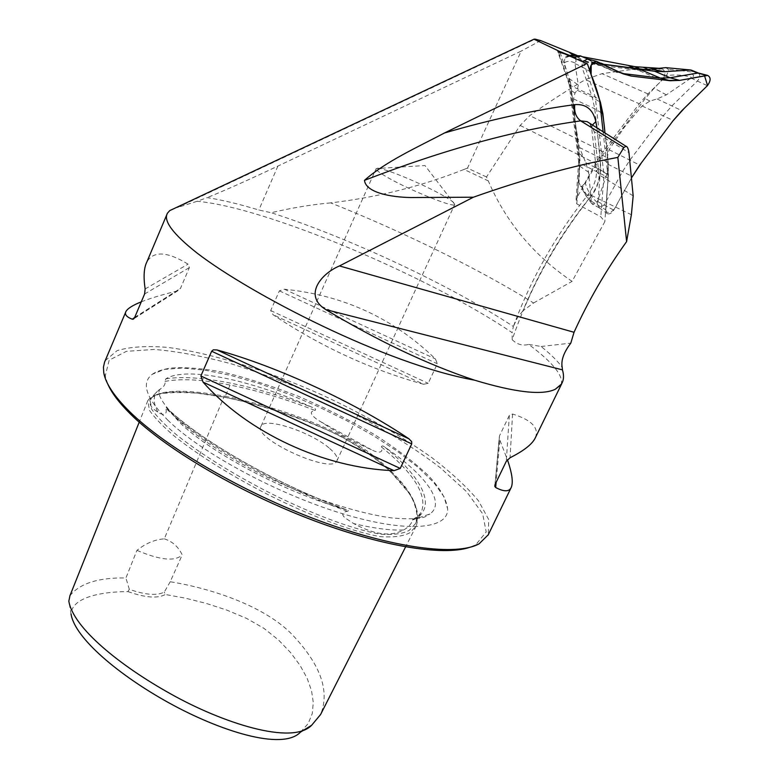 <?xml version="1.0" encoding="UTF-8"?>
<svg xmlns="http://www.w3.org/2000/svg" width="779" height="779" viewBox="0 0 779 779"><rect width="100%" height="100%" fill="white"/><g stroke="black" fill="none" stroke-linecap="round" stroke-linejoin="round"><path stroke-width="0.58" stroke-dasharray="3.9 2.92" d="M583.442 62.047L595.244 96.947L603.978 175.402L579.605 163.015L578.661 161.72L579.975 160.425L577.492 196.688L595.614 163.405L603.121 151.739L639.277 103.773L647.953 93.908L661.936 80.354L635.352 69L601.972 73.664L585.438 79.585L639.277 103.773M561.075 384.729C563.85 376.062 553.061 362.624 528.717 344.406C522.563 346.032 517.052 344.464 512.192 339.702C529.739 288.172 556.225 240.107 591.651 195.529L587.902 194.779L589.343 198.178C561.62 232.911 539.467 270.479 522.894 310.86L533.566 302.982C480.049 269.515 402.091 231.285 330.676 202.881C377.055 197.428 421.507 186.288 464.021 169.442L488.267 180.884L486.495 176.979L520.158 125.438L529.778 115.604C549.176 101.874 567.735 89.867 585.438 79.585M577.492 196.688L575.973 201.235L576.811 203.894L600.784 216.776L604.825 221.674L572.098 281.365C533.888 255.59 505.941 222.103 488.267 180.884M659.93 68.367L661.225 68.951L643.396 70.626L598.944 65.387L586.928 62.31L569.965 55.572M583.023 56.848L576.937 55.387M639.53 67.052L635.352 69M661.225 68.951L662.432 69.029C665.899 71.464 665.733 75.242 661.936 80.354M528.717 344.406L541.103 346.48C550.909 354.367 557.939 361.339 562.195 367.386M330.676 202.881C311.454 204.624 291.619 207.896 271.18 212.716C349.547 237.946 451.45 285.669 513.361 326.508L512.105 332.643C428.898 276.204 265.697 207.126 197.087 201.303L207.185 197.623C221.742 199.872 238.968 204.001 258.842 210.009L271.18 212.716M522.894 310.86L517.422 317.754L513.361 326.508M533.566 302.982L572.098 281.365M541.103 346.48L570.793 343.14M486.495 176.979L467.507 168.089L521.2 51.093L277.908 166.063C249.494 179.491 225.92 190.008 207.185 197.623M464.021 169.442L467.507 168.089M69.944 595.711C79.77 583.393 98.427 577.482 125.925 577.969L136.948 550.344C145.839 543.314 154.943 539.477 164.291 538.844L223.904 397.066C267.752 405.771 329.439 424.954 370.444 454.644C407.612 483.73 422.851 507.538 416.152 526.068L409.949 532.709C403.619 536.244 393.687 537.549 380.142 536.624C348.242 530.83 307.179 514.013 270.362 495.814C232.717 476.641 201.109 457.069 175.548 437.107C163.95 427.467 155.245 418.537 149.422 410.329L147.844 400.552C156.365 388.575 190.144 390.844 223.904 397.066L225.297 396.326L230.029 385.069C256.505 390.269 284.861 398.731 315.096 410.465C305.426 411.848 317.063 419.774 320.763 421.77C338.709 433.504 355.575 442.803 371.369 449.697C374.553 451.567 384.281 455.131 381.369 446.912C381.885 445.52 383.112 445.666 385.069 447.35C425.091 474.43 446.211 502.406 429.92 513.974L411.955 520.138C412.763 523.517 405.81 529.262 403.318 530.012C390.99 536.935 374.446 534.784 353.695 523.576L344.961 517.84C341.319 514.286 342.108 512.105 347.327 511.297C349.011 510.81 348.7 510.274 346.382 509.69L344.737 509.193C285.056 492.386 211.313 453.359 179.774 422.598L166.054 407.232L165.878 408.323C168.147 417.69 159.403 413.688 157.796 412.042C150.951 407.943 148.477 403.522 150.396 398.77L157.436 391.146L160.61 388.828C164.067 386.657 165.518 384.183 164.992 381.408L165.791 378.867C186.21 365.857 251.627 380.016 312.554 407.495C315.359 408.42 316.206 409.413 315.096 410.465M164.291 538.844C172.412 541.415 178.391 546.761 182.218 554.891L170.231 581.747C212.803 588.622 267.226 607.065 293.936 636.453C321.016 665.675 329.897 691.703 320.578 714.538M170.231 581.747L164.272 592.089C156.93 595.857 145.274 594.932 129.314 589.314L125.925 577.969M129.314 589.314L127.941 591.582C100.248 591.738 72.038 597.542 71.035 613.949L68.834 601.154M300.48 732.133L308.114 723.672L312.252 713.632L313.285 702.463L311.503 690.554L307.082 678.168L300.09 665.422L290.596 652.598L278.551 640.026L263.945 628.351L246.68 618.448L226.962 610.152L206.299 603.423L185.568 598.204L165.352 594.504L164.272 592.089M127.941 591.582C145.137 597.707 157.611 598.681 165.352 594.504M105.214 360.677L117.054 350.667C129.889 346.762 146.695 345.662 167.475 347.385C211.498 352.984 267.791 370.658 322.409 395.089C363.803 414.36 400.425 435.315 432.267 457.955C451.616 472.824 467.04 487.128 478.52 500.868L488.706 519.544L488.297 534.735M197.087 201.303L177.466 207.516L535.105 39.145M512.192 339.702L512.105 332.643M423.591 384.271L428.197 383.326L437.331 363.754L435.412 358.934C393.648 318.377 343.296 295.144 284.354 289.223L279.388 290.859L270.693 310.568L273.078 314.735C320.169 346.304 370.337 369.48 423.591 384.271L273.078 314.735M535.358 437.73C539.253 427.905 531.658 419.998 512.572 414.009L509.349 415.353L499.505 435.841L499.144 438.246L507.402 459.717M141.281 301.843C150.133 298.328 161.876 294.774 176.512 291.171L180.494 288.376L189.385 267.577L188.06 264.149C167.183 251.393 153.434 250.692 146.822 262.036M107.697 383.862L105.243 375.945L109.187 360.171L126.354 351.358L154.32 349.43C177.349 351.358 203.251 356.227 232.006 364.046C261.617 373.277 291.599 384.544 321.961 397.845C366.938 418.859 408.313 443.173 440.408 467.838L466.689 491.792L482.649 513.731L486.203 531.979L475.755 544.794L469.649 547.364M168.283 420.621C146.072 398.459 140.746 383.005 152.304 374.261L164.486 369.373L182.286 368.039L204.643 370.113L230.438 375.342L258.589 383.385L288.016 393.882L317.657 406.404L346.489 420.533L373.531 435.763L397.767 451.586L418.216 467.449L433.922 482.727L443.991 496.759L447.633 508.853C448.587 529.301 407.193 533.391 342.341 513.653C277.645 494.071 201.975 453.242 168.283 420.621M136.948 550.344C160.016 560.208 175.1 561.727 182.218 554.891M540.723 40.596L521.2 51.093M603.102 131.768L608.224 178.566L604.825 221.674M608.224 178.566L603.978 175.402L600.784 216.776M560.072 52.436L570.481 82.243L569.196 84.405L570.16 85.456L595.244 96.947L599.645 100.17M444.916 196.649C451.625 200.602 454.907 203.173 454.761 204.371L454.722 204.468C454.79 208.616 405.606 188.557 384.923 175.888C378.594 172.071 375.663 169.656 376.13 168.653L376.199 168.576C377.796 165.197 424.117 184.204 444.916 196.649M329.663 448.48C335.759 453.738 338.193 457.838 336.956 460.779C332.536 475.122 252.075 438.45 261.043 426.181C264.451 416.599 311.259 432.033 329.663 448.48M575.369 58.522L576.197 61.151L574.863 62.865L578.31 85.057L577.19 90.267L574.98 93.061L573.5 98.884L575.253 122.848L579.372 147.455L585.798 162.723L588.622 172.334L591.368 202.112L592.595 204.264L591.816 203.631L596.782 204.468L597.376 203.747L597.152 202.374L607.104 173.483L607.873 164.223L607.192 157.806L609.071 149.714L624.349 127.259L642.042 105.963L649.949 101.056L657.067 98.933L666.327 94.863L693.018 76.731L693.661 75.816L691.041 71.882L693.349 71.142L692.735 70.714M698.315 72.992C700.409 74.852 700.175 77.462 697.614 80.821L672.199 105.603L663.435 115.594L630.026 159.968L622.538 171.546L604.115 204.994L599.363 207.857L597.814 204.721L600.434 170.134L600.258 157.855L594.757 108.797L592.215 97.171L581.855 66.682L582.575 61.668M587.59 58.961L612.197 70.704L622.265 73.479M603.141 64.326L596.967 64.082L581.056 56.117M665.792 67.646L668.45 69.458L668.577 71.084L666.425 75.592C675.276 74.404 683.592 74.969 691.362 77.287M597.152 202.374C591.456 197.272 587.522 190.874 585.341 183.172L594.698 167.027L602.556 155.216L645.216 98.631L654.146 88.154L666.425 75.592M585.341 183.172L581.864 186.142L580.569 186.074L578.982 182.822L591.368 202.112M574.863 62.865C570.209 60.85 566.664 60.898 564.239 63.021L568.952 78.387L571.474 90.676L579.109 153.512L579.634 166.034L578.982 182.822M564.239 63.021L564.872 58.035L565.72 56.624L569.985 55.416L582.449 60.528L592.342 63.05L602.839 64.18M691.041 71.882L680.223 70.49L668.577 71.084M680.223 70.49L668.45 69.458M591.816 203.631L585.876 195.714L580.569 186.074M585.876 195.714L581.864 186.142M570.695 56.468L566.051 56.477M569.059 56.361L564.872 58.035M631.759 177.476L613.755 210.106C611.749 213.251 609.597 214.449 607.289 213.68L605.634 209.765L608.37 175.012L608.233 162.947L604.971 132.956C608.37 152.665 609.003 173.074 606.86 194.205L605.858 211.907C610.434 213.631 614.28 210.827 617.396 203.504L631.759 177.476M603.121 151.739L529.778 115.604M520.158 125.438L595.614 163.405M586.928 62.31L573.899 55.114M647.953 93.908L601.972 73.664M638.332 70.276L633.639 68.046M584.591 57.685L598.944 65.387M648.547 69.662L649.91 70.285M403.318 530.012C390.191 530.499 373.647 528.347 353.695 523.576M320.763 421.77L371.369 449.697M157.796 412.042C153.142 403.094 153.025 396.131 157.436 391.146M385.069 447.35C421.663 477.274 437.087 506.214 415.411 518.931M165.791 378.867C198.236 373.569 254.967 385.576 312.554 407.495M164.992 381.408C181.361 378.302 203.037 379.519 230.029 385.069M344.737 509.193C275.24 483.496 201.615 441.187 166.813 408.235M347.327 511.297C276.564 485.775 199.901 441.683 165.878 408.323M381.369 446.912C414.311 473.642 427.632 495.347 421.342 512.046L417.739 516.594L411.955 520.138M225.297 396.326C268.882 405.002 329.965 424.078 370.083 453.125C406.881 481.88 421.994 505.425 415.402 523.761L409.267 530.324C403.025 533.8 393.278 535.076 380.035 534.16C348.865 528.513 308.104 511.842 271.608 493.808C234.226 474.781 202.852 455.384 177.476 435.607C165.976 426.074 157.358 417.262 151.613 409.189L150.045 399.637C158.341 387.923 191.79 390.104 225.297 396.326M270.693 310.568L428.197 383.326M279.388 290.859L437.331 363.754M284.354 289.223L435.412 358.934M499.777 440.641L496.116 482.376M499.505 435.841L495.162 484.353M509.349 415.353L506.282 461.324M512.572 414.009L510.05 457.75M134.485 317.861L176.512 291.171M134.689 317.413L180.494 288.376M144.602 293.995L189.385 267.577M145.137 288.951L188.06 264.149M277.908 166.063L258.842 210.009M596.948 127.873L600.745 166.258C600.852 177.544 597.055 188.187 589.343 198.178M633.171 195.86L599.051 174.808L594.28 131.709L628.955 152.635M592.429 125.01L591.651 127.97L594.28 131.709L589.927 123.423M589.684 123.277L591.651 127.97L596.49 170.961L599.051 174.808C599.129 182.12 596.665 189.024 591.651 195.529L631.38 214.741M513.604 325.865C530.918 278.921 555.68 235.229 587.902 194.779C593.783 186.989 596.646 179.053 596.49 170.961L600.745 166.258M576.811 203.894L579.605 163.015L570.16 85.456L558.446 51.979M570.481 82.243L579.975 160.425M587.58 58.961L597.659 61.697M575.272 63.771L581.855 66.682L590.034 71.6M597.863 201.693L613.755 210.106M591.553 201.401L605.634 209.765M690.973 78.046L707.371 85.709M642.042 105.963L673.26 120.482M657.067 98.933L681.859 110.657M599.849 63.995L622.908 73.781M596.967 64.082L612.197 70.704L622.178 73.44M577.19 90.267L592.215 97.171L599.83 101.903M573.5 98.884L594.757 108.797L600.999 112.556M579.372 147.455L600.258 157.855L608.233 162.947M585.798 162.723L600.434 170.134L608.37 175.012M607.873 164.223L632.305 176.482M609.071 149.714L639.676 165.099M588.622 172.334L579.634 166.034M582.536 156.053L579.109 153.512M571.474 90.676L574.98 93.061M568.952 78.387L578.31 85.057M594.981 62.982L582.449 60.528M596.967 63.956L592.342 63.05M602.556 155.216L607.192 157.806M594.698 167.027L607.104 173.483M666.327 94.863L654.146 88.154M649.949 101.056L645.216 98.631M643.405 70.636L639.744 68.922M662.432 69.029L661.829 68.766M416.152 526.068L405.586 546.907M147.844 400.552L139.198 422.208M126.042 311.318L125.585 312.398M475.755 544.794L479.095 543.82M105.243 375.945L103.763 372.771M160.61 388.828L159.5 389.909C156.978 394.369 162.957 404.135 177.437 419.209C196.883 436.98 226.845 456.737 262.27 474.82C309.662 497.917 357.98 513.565 392.587 518.045C409.89 519.398 421.02 518.853 425.986 516.409L429.92 513.974M152.304 374.261C156.014 371.593 162.159 369.519 170.718 368.058C185.383 367.016 202.754 368.389 222.823 372.187C244.918 377.338 270.07 385.362 298.289 396.258C326.089 408.284 351.66 421.157 375.001 434.886C396.53 448.665 414.389 462.307 428.596 475.813C439.979 487.966 446.328 498.979 447.633 508.853M346.382 509.69C275.854 483.915 200.242 440.408 166.044 407.242M412.87 519.379L418.255 516.019L421.342 512.046L415.402 523.761L416.804 519.973C417.719 521.19 417.612 504.568 408.206 492.172L390.678 471.743C378.166 460.087 361.553 448.266 340.832 436.308C305.027 418.927 260.936 404.661 224.089 397.173L196.639 393.122C178.956 392.032 166.209 392.46 158.4 394.398L152.937 396.706L150.045 399.637L150.386 398.76M494.947 484.869L499.144 438.246M177.963 290.674L133.891 318.708M578.661 161.643L575.973 201.235M569.215 84.473L557.667 51.502M578.661 161.935L569.157 84.103M454.761 204.371L424.974 165.528L376.199 168.576M336.956 460.779L454.722 204.468M261.043 426.181L376.13 168.653M599.363 207.857L592.595 204.264M617.28 72.583L597.24 63.859M569.157 55.796L567.463 56.273M599.109 207.75L607.289 213.68M623.015 73.83L621.36 73.372M580.793 186.6L580.579 186.103M566.645 56.273L565.72 56.624"/><path stroke-width="1.17" d="M569.965 55.572L559.75 51.502L560.072 52.436M576.937 55.387L540.723 40.596L535.105 39.145L533.975 39.193L559.75 51.502M659.93 68.367L634.992 66.692L583.023 56.848L584.591 57.685M175.109 208.09L169.783 210.573L167.397 213.261C163.142 220.817 173.026 234.07 197.058 253.048C249.991 293.8 385.147 364.095 474.557 380.171C427.408 364.484 377.805 340.949 325.739 309.584C302.885 295.27 321.523 273.448 339.459 265.941L473.398 197.214C524.88 178.985 573.032 165.713 617.844 157.407L623.882 147.533L626.004 146.277C627.338 146.51 628.322 148.633 628.955 152.635L633.171 195.86L631.38 214.741L626.608 241.597C605.935 270.42 588.408 300.655 574.035 332.292L570.793 343.14C563.733 352.429 560.87 360.511 562.195 367.386L562.438 369.859C564.132 375.517 563.811 380.249 561.464 384.066L555.242 389.286L561.075 384.729M586.821 63.615L564.6 53.8L586.821 63.615L444.507 132.975C490.692 119.528 534.102 110.073 574.756 104.629C586.042 103.782 593.082 109.45 595.857 121.621L596.948 127.873M405.586 546.907L320.578 714.538L311.668 725.239C292.067 745.639 222.181 722.785 171.107 694.128C119.898 665.704 73.119 627.757 68.834 601.154L69.944 595.711L139.198 422.208M71.035 613.949C74.706 638.313 119.479 675.51 168.712 702.736C218.626 730.41 282.31 751.336 300.48 732.133L311.668 725.239M474.557 380.171C515.367 392.489 542.262 395.528 555.242 389.286M488.297 534.735L479.095 543.82C456.854 556.225 393.755 548.494 317.939 520.226C242.191 492.026 165.187 446.922 129.275 411.273C114.036 396.083 105.535 383.249 103.763 372.771L103.451 367.162L104.552 362.186L125.585 312.398M203.037 382.099L200.865 375.994L211.654 351.241L213.329 349.81L217.059 349.966C277.158 366.373 354.533 402.159 408.956 438.82L411.663 441.644L411.74 443.894L400.24 468.422L394.047 470.672C323.957 468.169 247.897 432.803 203.037 382.099L394.047 470.672M507.402 459.717C512.173 473.428 513.419 482.737 511.131 487.664C509.028 491.88 503.867 491.831 495.668 487.518L494.811 486.388L495.162 484.353L506.282 461.324L510.05 457.75C523.722 450.856 532.086 444.322 535.154 438.149L535.358 437.73M167.397 213.271L146.822 262.036C143.901 267.859 143.336 276.837 145.137 288.951L144.602 293.995L134.689 317.413L132.323 319.224C126.393 316.946 124.299 314.307 126.042 311.318C127.834 308.348 132.907 305.183 141.281 301.843M469.649 547.364C442.871 556.391 379.626 546.196 307.617 518.23C235.648 490.293 164.573 447.915 130.492 414.087C119.07 402.762 111.475 392.694 107.697 383.862M564.6 53.8L558.446 51.979L557.803 50.752M473.398 197.214L410.932 197.535C390.659 197.233 365.848 192.569 364.475 180.358C385.43 161.672 417.135 147.397 444.507 132.975M587.424 63.859L599.645 100.17L603.102 131.768M626.608 241.597L617.844 157.407M587.58 58.961L580.189 55.825L579.625 56.624L574.474 57.071L575.369 58.522M582.575 61.668L587.59 58.961M692.735 70.714L690.866 70.013L664.477 71.678L654.74 71.279L603.141 64.326M622.265 73.479L660.368 78.095L670.037 77.764L698.315 72.992M690.866 70.013L665.792 67.646L645.47 69.623L602.839 64.18M569.985 55.416L580.189 55.825M574.474 57.071L570.695 56.468M673.26 120.482L639.676 165.099L631.759 177.476L641.438 162.762L672.92 120.94L684.196 108.369L707.556 85.524L704.567 75.845L679.707 80.383L667.564 80.422L631.263 76.069L670.174 80.743L679.639 80.393L707.634 75.417C711.023 77.335 710.935 80.773 707.371 85.709L681.859 110.657L673.26 120.482M631.263 76.069C622.314 73.586 613.648 70.013 605.283 65.348C601.164 62.203 596.48 62.057 591.232 64.92L591.095 74.55C598.671 92.623 603.297 112.088 604.971 132.956L602.878 113.685L600.424 102.273L590.131 71.658C589.635 65.864 591.826 62.447 596.685 61.414L622.178 73.44L631.263 76.069L622.908 73.781M573.899 55.114L569.8 52.845M633.639 68.046L628.77 65.728M643.308 67.276L648.547 69.662M496.116 482.376L495.668 487.518M400.24 468.422L200.865 375.994M411.74 443.894L211.654 351.241M408.956 438.82L217.059 349.966M132.323 319.224L134.485 317.861M623.882 147.533L580.667 120.872C515.386 129.957 443.329 149.782 364.475 180.358M589.927 123.423L587.084 121.631L580.667 120.872C575.983 117.317 574.016 111.903 574.756 104.629M592.429 125.01L595.857 121.621M562.438 369.859L325.739 309.584M339.459 265.941L574.035 332.292M690.437 70.129L697.088 72.875L706.738 75.446M654.74 71.279L670.037 77.764L679.639 80.393M638.663 68.844L660.368 78.095L670.174 80.743M602.878 113.685L600.999 112.556M600.424 102.273L599.83 101.903M642.597 69.331L647.261 70.227M652.549 69.341L664.477 71.678M639.744 68.922L634.982 66.692M561.678 383.804L535.154 438.149M511.131 487.664L488.082 535.163M494.811 486.388L494.947 484.869M133.891 318.708L133.005 319.263M533.975 39.203L169.939 210.525M626.004 146.277L589.684 123.277M587.239 58.834L580.501 55.903M698.042 72.905L691.606 70.246M571.611 55.105L569.157 55.796M586.908 58.776L596.685 61.414M631.146 76.05L623.015 73.83M697.789 72.856L707.634 75.417M645.47 69.623L653.026 71.074"/></g></svg>
